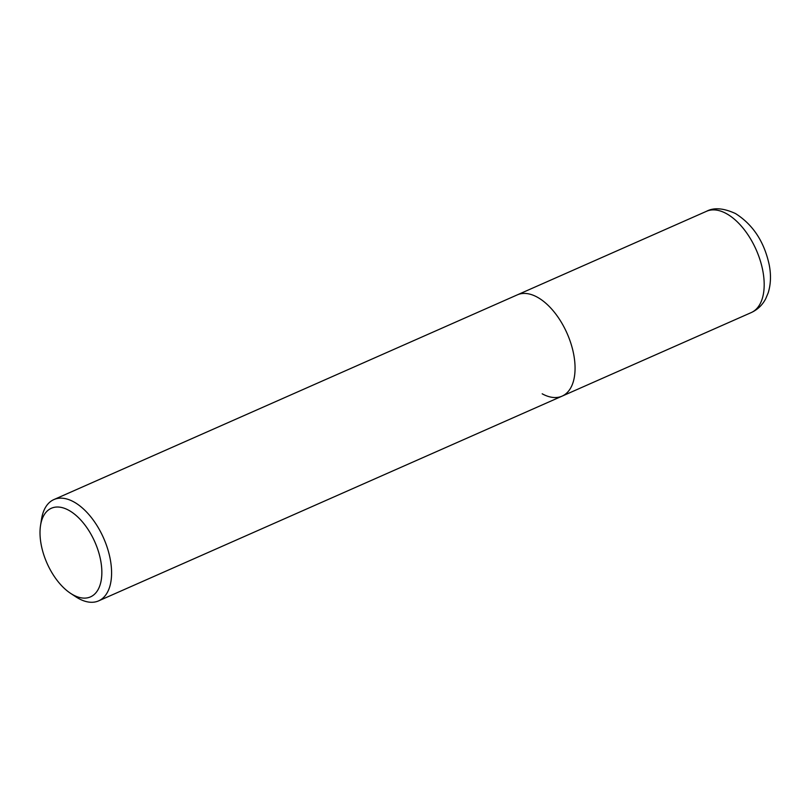 <?xml version="1.0" encoding="UTF-8"?>
<svg xmlns="http://www.w3.org/2000/svg" width="811" height="811" viewBox="0 0 811 811"><rect width="100%" height="100%" fill="white"/><g stroke="black" fill="none" stroke-linecap="round" stroke-linejoin="round"><path stroke-width="1.22" d="M70.567 593.338L75.839 596.815A55.371 29.916 -113.8 0 0 78.708 598.538A55.371 29.916 -113.8 0 0 98.628 600.87A55.371 29.916 -113.8 0 0 109.11 554.055A55.371 29.916 -113.8 0 0 73.811 501.897A55.371 29.916 -113.8 0 0 53.881 499.576A55.371 29.916 -113.8 0 0 41.533 519.152L40.55 525.386A48.447 26.175 66.2 0 1 68.783 510.291A48.447 26.175 66.2 0 1 101.781 569.555A48.447 26.175 66.2 0 1 73.071 594.848A48.447 26.175 66.2 0 1 70.567 593.338A48.447 26.175 66.2 0 1 40.55 525.386M53.881 499.576L517.367 294.839A55.371 29.916 66.2 0 1 537.287 297.171A55.371 29.916 66.2 0 1 572.586 349.328A55.371 29.916 66.2 0 1 562.104 396.133A55.371 29.916 66.2 0 1 542.184 393.801M706.482 211.306L517.367 294.839A55.371 29.916 66.2 0 1 537.287 297.171A55.371 29.916 66.2 0 1 572.586 349.328A55.371 29.916 66.2 0 1 562.104 396.133L751.229 312.59A55.371 29.916 66.2 0 0 761.711 265.785A55.371 29.916 66.2 0 0 726.413 213.628A55.371 29.916 66.2 0 0 706.482 211.306C713.903 207.322 723.574 208.072 735.516 213.567C752.993 224.657 764.236 241.749 769.213 264.852C771.18 274.939 770.835 284.276 768.179 292.872L765.716 298.732C762.421 305.037 757.596 309.65 751.229 312.59M98.628 600.87L562.104 396.133"/></g></svg>
